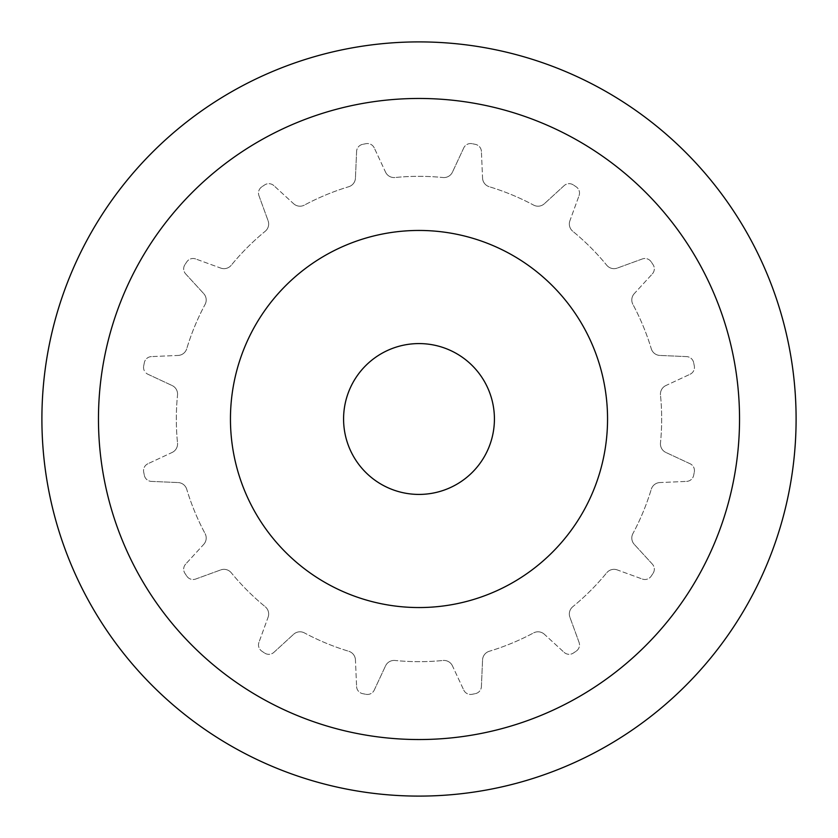 <?xml version="1.0" encoding="UTF-8"?>
<svg xmlns="http://www.w3.org/2000/svg" width="838" height="838" viewBox="0 0 838 838"><rect width="100%" height="100%" fill="white"/><g stroke="black" fill="none" stroke-linecap="round" stroke-linejoin="round"><path stroke-width="0.63" stroke-dasharray="4.19 3.14" d="M343.58 419A75.42 75.42 0 0 0 419 494.42A75.42 75.42 0 0 0 494.42 419A75.42 75.42 0 0 0 419 343.58A75.42 75.42 0 0 0 343.58 419M230.45 419A188.55 188.55 0 0 0 419 607.55A188.55 188.55 0 0 0 607.55 419A188.55 188.55 0 0 1 419 607.55A188.55 188.55 0 0 1 230.45 419A188.55 188.55 0 0 0 419 607.55A188.55 188.55 0 0 0 607.55 419A188.55 188.55 0 0 0 419 230.45A188.55 188.55 0 0 0 230.45 419A188.55 188.55 0 0 1 419 230.45A188.55 188.55 0 0 1 607.55 419A188.55 188.55 0 0 0 419 230.45A188.55 188.55 0 0 0 230.45 419M41.9 419A377.1 377.1 0 0 0 419 796.1A377.1 377.1 0 0 0 796.1 419A377.1 377.1 0 0 0 419 41.9A377.1 377.1 0 0 0 41.9 419A377.1 377.1 0 0 0 419 796.1A377.1 377.1 0 0 0 796.1 419A377.1 377.1 0 0 1 419 796.1A377.1 377.1 0 0 1 41.9 419A377.1 377.1 0 0 1 419 41.9A377.1 377.1 0 0 1 796.1 419A377.1 377.1 0 0 0 419 41.9A377.1 377.1 0 0 0 41.9 419M739.535 419A320.535 320.535 0 0 0 419 98.465A320.535 320.535 0 0 0 98.465 419A320.535 320.535 0 0 0 419 739.535A320.535 320.535 0 0 0 739.535 419A320.535 320.535 0 0 1 419 739.535A320.535 320.535 0 0 1 98.465 419A320.535 320.535 0 0 1 419 98.465A320.535 320.535 0 0 1 739.535 419A320.535 320.535 0 0 0 419 98.465A320.535 320.535 0 0 0 98.465 419A320.535 320.535 0 0 0 419 739.535A320.535 320.535 0 0 0 739.535 419M184.926 264.661A7.542 7.542 0 0 0 185.669 273.911A7.542 7.542 0 0 1 184.926 264.661A280.374 280.374 0 0 1 186.832 261.812A280.374 280.374 0 0 0 184.926 264.661M185.669 273.911L203.718 293.614L185.669 273.911M205.08 304.435A9.428 9.428 0 0 0 203.718 293.614A9.428 9.428 0 0 1 205.08 304.435A242.664 242.664 0 0 0 186.727 348.744A242.664 242.664 0 0 1 205.08 304.435M178.117 355.438A9.428 9.428 0 0 0 186.727 348.744A9.428 9.428 0 0 1 178.117 355.438L151.416 356.6L178.117 355.438M151.416 356.6A7.542 7.542 0 0 0 144.356 362.624A7.542 7.542 0 0 1 151.416 356.6M143.686 365.986A280.374 280.374 0 0 1 144.356 362.624A280.374 280.374 0 0 0 143.686 365.986A7.542 7.542 0 0 0 147.907 374.251A7.542 7.542 0 0 1 143.686 365.986M261.812 186.832A7.542 7.542 0 0 0 258.952 195.663A7.542 7.542 0 0 1 261.812 186.832A280.374 280.374 0 0 1 264.661 184.926A280.374 280.374 0 0 0 261.812 186.832M258.952 195.663L268.097 220.771L258.952 195.663M265.206 231.288A9.428 9.428 0 0 0 268.097 220.771A9.428 9.428 0 0 1 265.206 231.288A242.664 242.664 0 0 0 231.288 265.206A242.664 242.664 0 0 1 265.206 231.288M220.771 268.097A9.428 9.428 0 0 0 231.288 265.206A9.428 9.428 0 0 1 220.771 268.097L195.663 258.952L220.771 268.097M195.663 258.952A7.542 7.542 0 0 0 186.832 261.812A7.542 7.542 0 0 1 195.663 258.952M362.624 144.356A7.542 7.542 0 0 0 356.6 151.416A7.542 7.542 0 0 1 362.624 144.356A280.374 280.374 0 0 1 365.986 143.686A280.374 280.374 0 0 0 362.624 144.356M356.6 151.416L355.438 178.117L356.6 151.416M348.744 186.727A9.428 9.428 0 0 0 355.438 178.117A9.428 9.428 0 0 1 348.744 186.727A242.664 242.664 0 0 0 304.435 205.08A242.664 242.664 0 0 1 348.744 186.727M293.614 203.718A9.428 9.428 0 0 0 304.435 205.08A9.428 9.428 0 0 1 293.614 203.718L273.911 185.669L293.614 203.718M273.911 185.669A7.542 7.542 0 0 0 264.661 184.926A7.542 7.542 0 0 1 273.911 185.669M472.014 143.686A7.542 7.542 0 0 0 463.749 147.907A7.542 7.542 0 0 1 472.014 143.686A280.374 280.374 0 0 1 475.376 144.356A280.374 280.374 0 0 0 472.014 143.686M463.749 147.907L452.457 172.125L463.749 147.907M442.977 177.52A9.428 9.428 0 0 0 452.457 172.125A9.428 9.428 0 0 1 442.977 177.52A242.664 242.664 0 0 0 395.023 177.52A242.664 242.664 0 0 1 442.977 177.52M385.543 172.125A9.428 9.428 0 0 0 395.023 177.52A9.428 9.428 0 0 1 385.543 172.125L374.251 147.907L385.543 172.125M374.251 147.907A7.542 7.542 0 0 0 365.986 143.686A7.542 7.542 0 0 1 374.251 147.907M573.339 184.926A7.542 7.542 0 0 0 564.089 185.669A7.542 7.542 0 0 1 573.339 184.926A280.374 280.374 0 0 1 576.188 186.832A280.374 280.374 0 0 0 573.339 184.926M564.089 185.669L544.386 203.718L564.089 185.669M533.565 205.08A9.428 9.428 0 0 0 544.386 203.718A9.428 9.428 0 0 1 533.565 205.08A242.664 242.664 0 0 0 489.256 186.727A242.664 242.664 0 0 1 533.565 205.08M482.562 178.117A9.428 9.428 0 0 0 489.256 186.727A9.428 9.428 0 0 1 482.562 178.117L481.4 151.416L482.562 178.117M481.4 151.416A7.542 7.542 0 0 0 475.376 144.356A7.542 7.542 0 0 1 481.4 151.416M651.168 261.812A7.542 7.542 0 0 0 642.337 258.952A7.542 7.542 0 0 1 651.168 261.812A280.374 280.374 0 0 1 653.074 264.661A280.374 280.374 0 0 0 651.168 261.812M642.337 258.952L617.229 268.097L642.337 258.952M606.712 265.206A9.428 9.428 0 0 0 617.229 268.097A9.428 9.428 0 0 1 606.712 265.206A242.664 242.664 0 0 0 572.794 231.288A242.664 242.664 0 0 1 606.712 265.206M569.903 220.771A9.428 9.428 0 0 0 572.794 231.288A9.428 9.428 0 0 1 569.903 220.771L579.048 195.663L569.903 220.771M579.048 195.663A7.542 7.542 0 0 0 576.188 186.832A7.542 7.542 0 0 1 579.048 195.663M693.644 362.624A7.542 7.542 0 0 0 686.584 356.6A7.542 7.542 0 0 1 693.644 362.624A280.374 280.374 0 0 1 694.314 365.986A280.374 280.374 0 0 0 693.644 362.624M686.584 356.6L659.883 355.438L686.584 356.6M651.273 348.744A9.428 9.428 0 0 0 659.883 355.438A9.428 9.428 0 0 1 651.273 348.744A242.664 242.664 0 0 0 632.92 304.435A242.664 242.664 0 0 1 651.273 348.744M634.282 293.614A9.428 9.428 0 0 0 632.92 304.435A9.428 9.428 0 0 1 634.282 293.614L652.331 273.911L634.282 293.614M652.331 273.911A7.542 7.542 0 0 0 653.074 264.661A7.542 7.542 0 0 1 652.331 273.911M694.314 472.014A7.542 7.542 0 0 0 690.093 463.749A7.542 7.542 0 0 1 694.314 472.014A280.374 280.374 0 0 1 693.644 475.376A280.374 280.374 0 0 0 694.314 472.014M690.093 463.749L665.875 452.457L690.093 463.749M660.48 442.977A9.428 9.428 0 0 0 665.875 452.457A9.428 9.428 0 0 1 660.48 442.977A242.664 242.664 0 0 0 660.48 395.023A242.664 242.664 0 0 1 660.48 442.977M665.875 385.543A9.428 9.428 0 0 0 660.48 395.023A9.428 9.428 0 0 1 665.875 385.543L690.093 374.251L665.875 385.543M690.093 374.251A7.542 7.542 0 0 0 694.314 365.986A7.542 7.542 0 0 1 690.093 374.251M653.074 573.339A7.542 7.542 0 0 0 652.331 564.089A7.542 7.542 0 0 1 653.074 573.339A280.374 280.374 0 0 1 651.168 576.188A280.374 280.374 0 0 0 653.074 573.339M652.331 564.089L634.282 544.386L652.331 564.089M632.92 533.565A9.428 9.428 0 0 0 634.282 544.386A9.428 9.428 0 0 1 632.92 533.565A242.664 242.664 0 0 0 651.273 489.256A242.664 242.664 0 0 1 632.92 533.565M659.883 482.562A9.428 9.428 0 0 0 651.273 489.256A9.428 9.428 0 0 1 659.883 482.562L686.584 481.4L659.883 482.562M686.584 481.4A7.542 7.542 0 0 0 693.644 475.376A7.542 7.542 0 0 1 686.584 481.4M576.188 651.168A7.542 7.542 0 0 0 579.048 642.337A7.542 7.542 0 0 1 576.188 651.168A280.374 280.374 0 0 1 573.339 653.074A280.374 280.374 0 0 0 576.188 651.168M579.048 642.337L569.903 617.229L579.048 642.337M572.794 606.712A9.428 9.428 0 0 0 569.903 617.229A9.428 9.428 0 0 1 572.794 606.712A242.664 242.664 0 0 0 606.712 572.794A242.664 242.664 0 0 1 572.794 606.712M617.229 569.903A9.428 9.428 0 0 0 606.712 572.794A9.428 9.428 0 0 1 617.229 569.903L642.337 579.048L617.229 569.903M642.337 579.048A7.542 7.542 0 0 0 651.168 576.188A7.542 7.542 0 0 1 642.337 579.048M475.376 693.644A7.542 7.542 0 0 0 481.4 686.584A7.542 7.542 0 0 1 475.376 693.644A280.374 280.374 0 0 1 472.014 694.314A280.374 280.374 0 0 0 475.376 693.644M481.4 686.584L482.562 659.883L481.4 686.584M489.256 651.273A9.428 9.428 0 0 0 482.562 659.883A9.428 9.428 0 0 1 489.256 651.273A242.664 242.664 0 0 0 533.565 632.92A242.664 242.664 0 0 1 489.256 651.273M544.386 634.282A9.428 9.428 0 0 0 533.565 632.92A9.428 9.428 0 0 1 544.386 634.282L564.089 652.331L544.386 634.282M564.089 652.331A7.542 7.542 0 0 0 573.339 653.074A7.542 7.542 0 0 1 564.089 652.331M365.986 694.314A7.542 7.542 0 0 0 374.251 690.093A7.542 7.542 0 0 1 365.986 694.314A280.374 280.374 0 0 1 362.624 693.644A280.374 280.374 0 0 0 365.986 694.314M374.251 690.093L385.543 665.875L374.251 690.093M395.023 660.48A9.428 9.428 0 0 0 385.543 665.875A9.428 9.428 0 0 1 395.023 660.48A242.664 242.664 0 0 0 442.977 660.48A242.664 242.664 0 0 1 395.023 660.48M452.457 665.875A9.428 9.428 0 0 0 442.977 660.48A9.428 9.428 0 0 1 452.457 665.875L463.749 690.093L452.457 665.875M463.749 690.093A7.542 7.542 0 0 0 472.014 694.314A7.542 7.542 0 0 1 463.749 690.093M264.661 653.074A7.542 7.542 0 0 0 273.911 652.331A7.542 7.542 0 0 1 264.661 653.074A280.374 280.374 0 0 1 261.812 651.168A280.374 280.374 0 0 0 264.661 653.074M273.911 652.331L293.614 634.282L273.911 652.331M304.435 632.92A9.428 9.428 0 0 0 293.614 634.282A9.428 9.428 0 0 1 304.435 632.92A242.664 242.664 0 0 0 348.744 651.273A242.664 242.664 0 0 1 304.435 632.92M355.438 659.883A9.428 9.428 0 0 0 348.744 651.273A9.428 9.428 0 0 1 355.438 659.883L356.6 686.584L355.438 659.883M356.6 686.584A7.542 7.542 0 0 0 362.624 693.644A7.542 7.542 0 0 1 356.6 686.584M186.832 576.188A7.542 7.542 0 0 0 195.663 579.048A7.542 7.542 0 0 1 186.832 576.188A280.374 280.374 0 0 1 184.926 573.339A280.374 280.374 0 0 0 186.832 576.188M195.663 579.048L220.771 569.903L195.663 579.048M231.288 572.794A9.428 9.428 0 0 0 220.771 569.903A9.428 9.428 0 0 1 231.288 572.794A242.664 242.664 0 0 0 265.206 606.712A242.664 242.664 0 0 1 231.288 572.794M268.097 617.229A9.428 9.428 0 0 0 265.206 606.712A9.428 9.428 0 0 1 268.097 617.229L258.952 642.337L268.097 617.229M258.952 642.337A7.542 7.542 0 0 0 261.812 651.168A7.542 7.542 0 0 1 258.952 642.337M144.356 475.376A7.542 7.542 0 0 0 151.416 481.4A7.542 7.542 0 0 1 144.356 475.376A280.374 280.374 0 0 1 143.686 472.014A280.374 280.374 0 0 0 144.356 475.376M151.416 481.4L178.117 482.562L151.416 481.4M186.727 489.256A9.428 9.428 0 0 0 178.117 482.562A9.428 9.428 0 0 1 186.727 489.256A242.664 242.664 0 0 0 205.08 533.565A242.664 242.664 0 0 1 186.727 489.256M203.718 544.386A9.428 9.428 0 0 0 205.08 533.565A9.428 9.428 0 0 1 203.718 544.386L185.669 564.089L203.718 544.386M185.669 564.089A7.542 7.542 0 0 0 184.926 573.339A7.542 7.542 0 0 1 185.669 564.089M147.907 374.251L172.125 385.543L147.907 374.251M177.52 395.023A9.428 9.428 0 0 0 172.125 385.543A9.428 9.428 0 0 1 177.52 395.023A242.664 242.664 0 0 0 177.52 442.977A242.664 242.664 0 0 1 177.52 395.023M172.125 452.457A9.428 9.428 0 0 0 177.52 442.977A9.428 9.428 0 0 1 172.125 452.457L147.907 463.749L172.125 452.457M147.907 463.749A7.542 7.542 0 0 0 143.686 472.014A7.542 7.542 0 0 1 147.907 463.749"/><path stroke-width="1.26" d="M494.42 419A75.42 75.42 0 0 1 419 494.42A75.42 75.42 0 0 1 343.58 419A75.42 75.42 0 0 1 419 343.58A75.42 75.42 0 0 1 494.42 419M230.45 419A188.55 188.55 0 0 0 419 607.55A188.55 188.55 0 0 0 607.55 419A188.55 188.55 0 0 0 419 230.45A188.55 188.55 0 0 0 230.45 419M796.1 419A377.1 377.1 0 0 1 419 796.1A377.1 377.1 0 0 1 41.9 419A377.1 377.1 0 0 1 419 41.9A377.1 377.1 0 0 1 796.1 419M98.465 419A320.535 320.535 0 0 1 419 98.465A320.535 320.535 0 0 1 739.535 419A320.535 320.535 0 0 1 419 739.535A320.535 320.535 0 0 1 98.465 419"/></g></svg>
